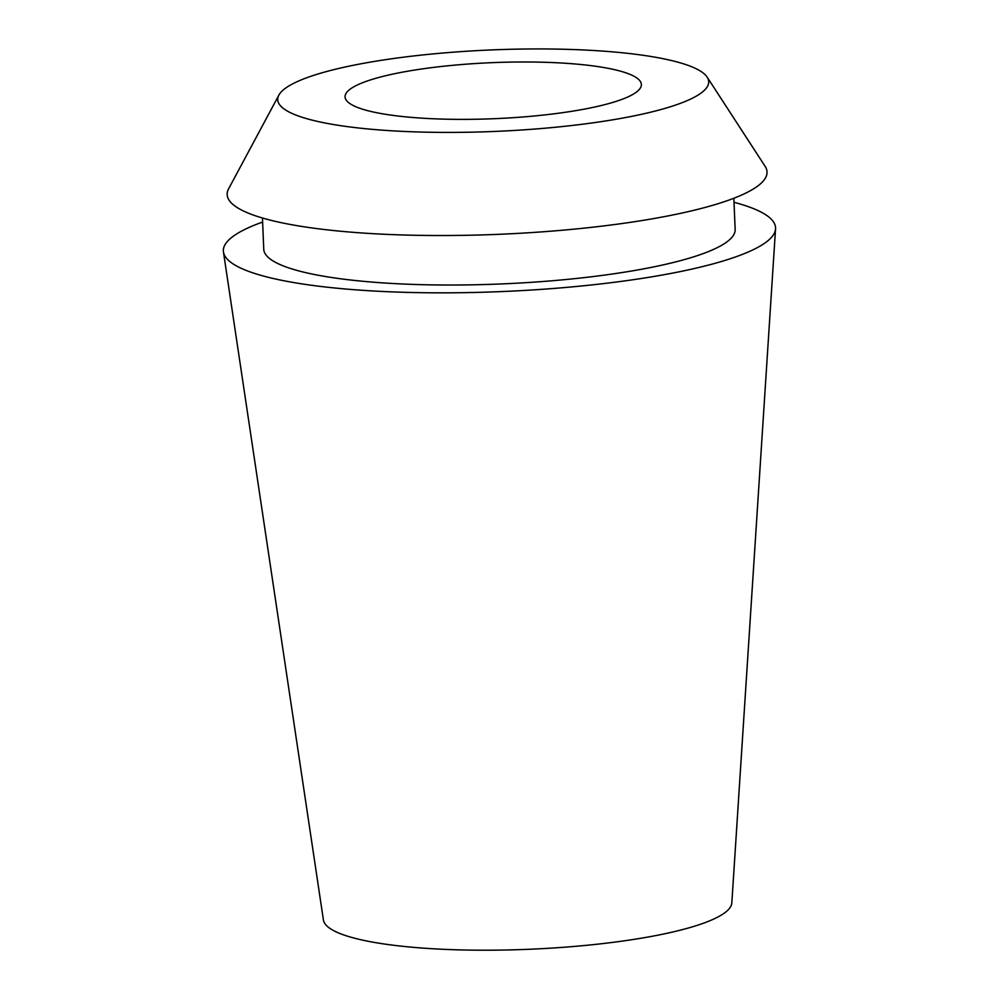 <?xml version="1.0" encoding="UTF-8"?>
<svg xmlns="http://www.w3.org/2000/svg" width="999" height="999" viewBox="0 0 999 999"><rect width="100%" height="100%" fill="white"/><g stroke="black" fill="none" stroke-linecap="round" stroke-linejoin="round"><path stroke-width="1.5" d="M223.451 251.998L323.414 919.992A204.433 38.661 -2.4 0 0 434.078 948.825A204.433 38.661 -2.4 0 0 731.83 902.871L775.549 228.858A276.348 52.26 177.6 0 1 373.052 290.971A276.348 52.26 177.6 0 1 223.451 251.998A276.348 52.26 177.6 0 1 262.625 222.053M734.015 202.298A276.348 52.26 177.6 0 1 775.549 228.858M425.399 118.369A148.277 28.034 -2.4 0 0 641.37 84.465A148.277 28.034 -2.4 0 0 561.051 62.987A148.277 28.034 -2.4 0 0 345.067 96.891A148.277 28.034 -2.4 0 0 425.399 118.369M591.883 50.4A215.684 40.784 177.6 0 1 707.192 77.173A215.684 40.784 177.6 0 1 616.196 119.231A215.684 40.784 177.6 0 1 394.568 130.956A215.684 40.784 177.6 0 1 278.871 95.13A215.684 40.784 177.6 0 1 591.883 50.4M278.871 95.13L228.609 188.823A270.167 51.086 -2.4 0 0 373.526 233.704A270.167 51.086 -2.4 0 0 651.148 219.018A270.167 51.086 -2.4 0 0 765.122 166.333L707.192 77.173M262.45 218.007L263.761 249.25A235.901 44.605 -2.4 0 0 391.546 283.429A235.901 44.605 -2.4 0 0 735.152 229.495L733.84 198.252"/></g></svg>
